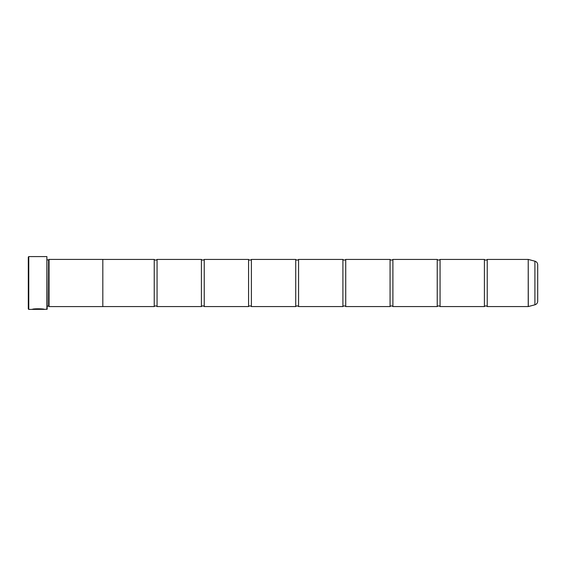 <?xml version="1.0" encoding="UTF-8"?>
<svg xmlns="http://www.w3.org/2000/svg" width="566" height="566" viewBox="0 0 566 566"><rect width="100%" height="100%" fill="white"/><g stroke="black" fill="none" stroke-linecap="round" stroke-linejoin="round"><path stroke-width="0.85" d="M534.905 304.805L534.905 261.195A3.771 3.771 0 0 1 537.7 264.838L537.7 301.162A3.771 3.771 0 0 1 534.905 304.805L528.227 306.581L528.227 259.419L487.234 259.419L487.234 306.581A1.847 1.847 0 0 0 484.404 306.581L440.065 306.581A1.847 1.847 0 0 0 437.235 306.581L392.896 306.581A1.847 1.847 0 0 0 390.066 306.581L345.734 306.581A1.847 1.847 0 0 0 342.904 306.581L298.565 306.581A1.847 1.847 0 0 0 295.735 306.581L251.396 306.581A1.847 1.847 0 0 0 248.566 306.581L204.234 306.581A1.847 1.847 0 0 0 201.404 306.581L157.065 306.581A1.847 1.847 0 0 0 154.235 306.581L102.821 306.581L102.821 259.405L49.051 259.405L49.051 306.595L48.584 306.128L48.584 259.872L49.051 259.405M487.234 259.419A1.847 1.847 0 0 1 484.404 259.419L484.404 306.581M484.404 259.419L440.065 259.419L440.065 306.581M440.065 259.419A1.847 1.847 0 0 1 437.235 259.419L437.235 306.581M437.235 259.419L392.896 259.419L392.896 306.581M392.896 259.419A1.847 1.847 0 0 1 390.066 259.419L390.066 306.581M390.066 259.419L345.734 259.419L345.734 306.581M345.734 259.419A1.847 1.847 0 0 1 342.904 259.419L342.904 306.581M342.904 259.419L298.565 259.419L298.565 306.581M298.565 259.419A1.847 1.847 0 0 1 295.735 259.419L295.735 306.581M295.735 259.419L251.396 259.419L251.396 306.581M251.396 259.419A1.847 1.847 0 0 1 248.566 259.419L248.566 306.581M248.566 259.419L204.234 259.419L204.234 306.581M204.234 259.419A1.847 1.847 0 0 1 201.404 259.419L201.404 306.581M201.404 259.419L157.065 259.419L157.065 306.581M157.065 259.419A1.847 1.847 0 0 1 154.235 259.419L154.235 306.581M528.227 259.419L528.304 306.574M43.999 309.319L28.774 309.411L28.3 308.944L28.3 257.056L28.774 256.589L28.774 309.411M46.886 309.411L46.886 256.589L47.169 309.128L44.367 309.411C44.749 308.711 32.637 308.477 32.276 309.404L33.811 309.34C35.46 308.64 43.455 309.128 43.15 309.411M46.886 256.589L28.774 256.589M47.169 306.128L48.584 306.128M47.169 259.872L48.584 259.872M528.227 306.581L487.234 306.581M534.905 261.195L528.304 259.426M102.821 306.595L49.051 306.595M154.235 259.419L102.821 259.419M43.879 309.319L44.36 309.411M33.811 309.305L32.665 309.305M43.15 309.319C43.455 309.029 35.467 308.541 33.811 309.248L33.811 309.34"/></g></svg>
